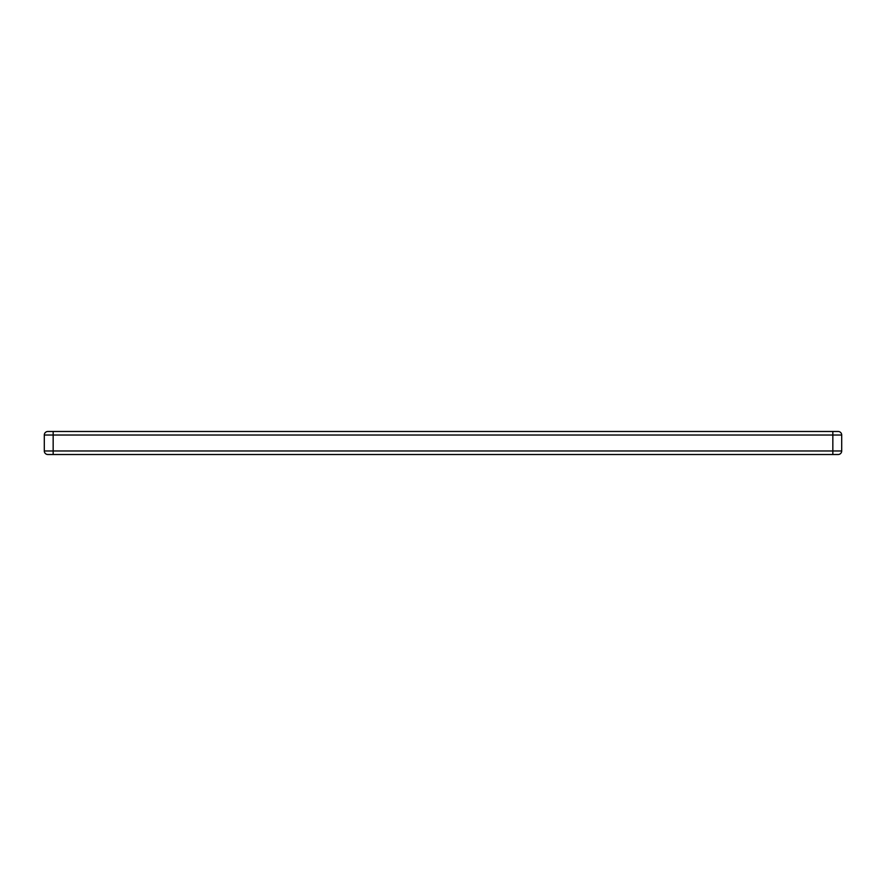 <?xml version="1.0" encoding="UTF-8"?>
<svg xmlns="http://www.w3.org/2000/svg" width="886" height="886" viewBox="0 0 886 886"><rect width="100%" height="100%" fill="white"/><g stroke="black" fill="none" stroke-linecap="round" stroke-linejoin="round"><path stroke-width="1.33" d="M841.7 450.974A3.544 3.544 0 0 1 838.156 454.518A3.544 3.544 0 0 0 841.7 450.974L841.7 435.026L44.3 435.026A3.544 3.544 0 0 1 47.844 431.482L838.156 431.482L832.84 431.482L832.84 450.974L841.7 450.974A3.544 3.544 0 0 1 838.156 454.518L47.844 454.518A3.544 3.544 0 0 1 44.3 450.974L44.3 435.026A3.544 3.544 0 0 1 47.844 431.482A3.544 3.544 0 0 0 44.3 435.026M838.156 431.482A3.544 3.544 0 0 1 841.7 435.026A3.544 3.544 0 0 0 838.156 431.482A3.544 3.544 0 0 1 841.7 435.026M44.3 450.974A3.544 3.544 0 0 0 47.844 454.518A3.544 3.544 0 0 1 44.3 450.974L53.16 450.974L53.16 431.482M53.16 454.518L53.16 450.974L832.84 450.974L832.84 454.518"/></g></svg>
